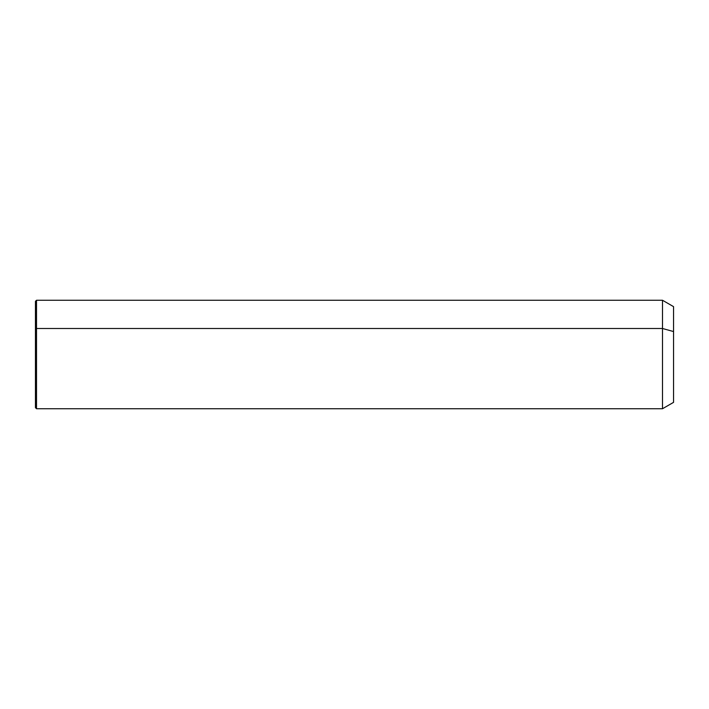 <?xml version="1.0" encoding="UTF-8"?>
<svg xmlns="http://www.w3.org/2000/svg" width="709" height="709" viewBox="0 0 709 709"><rect width="100%" height="100%" fill="white"/><g stroke="black" fill="none" stroke-linecap="round" stroke-linejoin="round"><path stroke-width="1.06" d="M35.45 329.003L36.514 328.497L36.514 408.738L35.45 407.675L35.45 301.325L36.514 300.262L662.498 300.262L673.55 306.642L673.55 331.555L662.498 328.497L673.55 331.555L673.55 402.358L662.498 408.738L662.498 300.262L662.498 408.738L36.514 408.738L36.514 328.497L662.498 328.497L36.514 328.497L36.514 300.262L36.514 328.497L35.45 329.003L35.45 379.997M673.55 377.445L673.55 331.555"/></g></svg>
